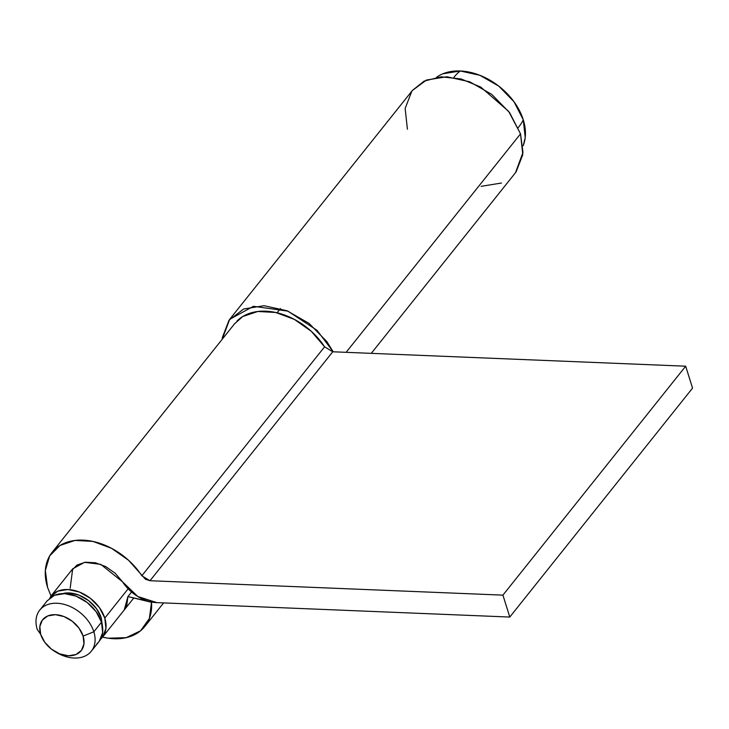 <?xml version="1.0" encoding="UTF-8"?>
<svg xmlns="http://www.w3.org/2000/svg" width="729" height="729" viewBox="0 0 729 729"><rect width="100%" height="100%" fill="white"/><g stroke="black" fill="none" stroke-linecap="round" stroke-linejoin="round"><path stroke-width="1.09" d="M371.28 353.346L515.503 172.682L522.985 152.388L520.524 133.854L346.129 352.326L520.524 133.854L508.66 111.373L480.666 87.015L461.102 78.969L441.081 76.809L424.087 81.119L412.432 90.396L229.671 319.348L253.455 306.289L287.928 311.137L317.051 330.328L333.189 351.797L326.893 341.655L309.06 323.384L286.989 310.754L264.044 305.706L243.705 308.987L229.079 320.113L222.391 337.39L222.208 339.267L229.671 319.348M407.411 129.224L405.151 108.439L411.839 91.171M412.341 90.524L426.465 80.044L446.804 76.755L469.749 81.812L491.82 94.433L509.653 112.713L520.524 133.854L522.793 154.639L516.096 171.907M501.47 183.034L481.14 186.323M523.158 145.764A56.361 39.639 -141.4 0 0 523.267 119.775A57.7 28.385 162.6 0 1 518.201 127.584A57.7 28.385 -17.4 0 0 523.267 119.775A56.361 39.639 -141.4 0 0 460.263 70.977A56.361 39.639 -141.4 0 0 436.926 77.01M47.157 600.842L54.475 595.283L64.644 593.634L76.117 596.167L87.152 602.473L96.064 611.613L101.504 622.183L93.831 631.797L83.106 636.089A24.731 17.396 38.6 0 1 77.957 653.521A24.731 17.396 38.6 0 1 56.525 652.4A24.731 17.396 38.6 0 1 51.003 648.783A24.731 17.396 38.6 0 1 40.687 634.358A24.731 17.396 38.6 0 1 55.459 614.684A24.731 17.396 38.6 0 1 83.106 636.089L93.831 631.797A32.969 23.191 -141.4 0 0 56.971 603.257A32.969 23.191 -141.4 0 0 37.27 629.491L40.687 634.358L37.27 629.491A32.969 23.191 38.6 0 1 41.927 607.849A32.969 23.191 38.6 0 1 70.695 606.738A32.969 23.191 38.6 0 1 93.831 631.797L101.504 622.183A32.969 23.191 -141.4 0 0 78.368 597.124A32.969 23.191 -141.4 0 0 49.608 598.236M62.293 593.634L69.009 592.941L79.042 595.146L88.701 600.678L96.501 608.669L101.258 617.919A28.85 20.294 -141.4 0 0 63.988 593.26M52.898 594.117A32.969 23.191 38.6 0 1 81.657 593.005A32.969 23.191 38.6 0 1 104.794 618.064L128.122 588.841L104.794 618.064A32.969 23.191 38.6 0 1 104.265 634.321M453.875 77.447A57.7 29.597 -87.7 0 1 460.263 70.977A57.7 29.597 92.3 0 0 453.875 77.447M100.474 639.415L102.579 637.091L105.924 628.453L104.794 618.064L99.354 607.494L90.442 598.354L79.406 592.039L67.934 589.515L57.764 591.155L50.447 596.723M101.258 617.919L102.361 625.6M96.848 643.816A32.969 23.191 -141.4 0 0 101.504 622.183L102.634 632.581L99.29 641.21M58.384 653.548A32.969 23.191 -141.4 0 0 86.961 655.043A32.969 23.191 -141.4 0 0 93.831 631.797A32.969 23.191 38.6 0 1 89.175 653.439A32.969 23.191 38.6 0 1 54.493 651.243M40.687 634.358L44.77 642.285L51.449 649.138L59.723 653.867L68.335 655.763L75.962 654.533L81.448 650.359L83.953 643.889L83.106 636.089L79.024 628.161L72.344 621.308L64.061 616.579L55.459 614.684L47.832 615.914L42.346 620.087L39.84 626.557L40.687 634.358M442.877 73.793L460.263 70.977L479.873 75.297L498.736 86.095L513.972 101.705L523.267 119.775L525.208 137.544L523.304 145.399M51.021 595.994L47.549 587.355A59.35 41.744 38.6 0 1 54.137 550.085A59.35 41.744 38.6 0 1 141.827 575.773L324.587 346.822L332.752 351.779L685.679 366.195L502.919 595.137L509.79 617.053L156.899 602.637L509.79 617.053L692.55 388.11L509.79 617.053L502.919 595.137L149.992 580.721L141.827 575.773L324.587 346.822A59.35 41.744 -141.4 0 0 236.898 321.134M70.166 588.276L72.681 568.866L84.518 562.341L100.775 564.355L122.545 581.842L137.827 596.522L156.899 602.637A34.618 24.349 38.6 0 1 122.545 581.842L115.164 573.222L105.723 566.588L95.39 562.761L85.43 562.214L77.074 565.011L71.342 570.807M151.705 602.036L127.921 596.586L131.548 592.03L127.921 596.586L124.212 610M151.495 602.3A59.35 41.744 38.6 0 1 141.973 629.555A59.35 41.744 38.6 0 1 102.561 637.128L108.174 638.203L126.199 637.675L140.569 630.795L149.39 618.456L151.495 602.3L127.921 596.586L126.746 605.562L123.994 610.282M332.752 351.779L149.992 580.721L332.752 351.779L685.679 366.195L692.55 388.11L685.679 366.195L502.919 595.137L149.992 580.721L145.454 579.263L128.532 560.246L111.537 548.308L92.948 541.419L75.023 540.435L59.978 545.474L49.663 555.908L45.344 570.47L47.549 587.355M234.519 323.849L242.739 316.523L257.784 311.483L275.708 312.477L294.297 319.357L311.292 331.303L324.596 346.84M47.458 600.459L39.785 610.073M280.501 308.522L277.093 312.787M72.882 568.611L50.748 596.34M437.309 76.755L436.543 77.274M133.79 598.008L102.333 637.419M98.998 641.602L91.316 651.216M53.937 650.897L54.939 651.544M48.378 646.45L47.522 645.621M52.069 552.409L234.829 323.457M163.624 602.91L144.834 626.457"/></g></svg>
